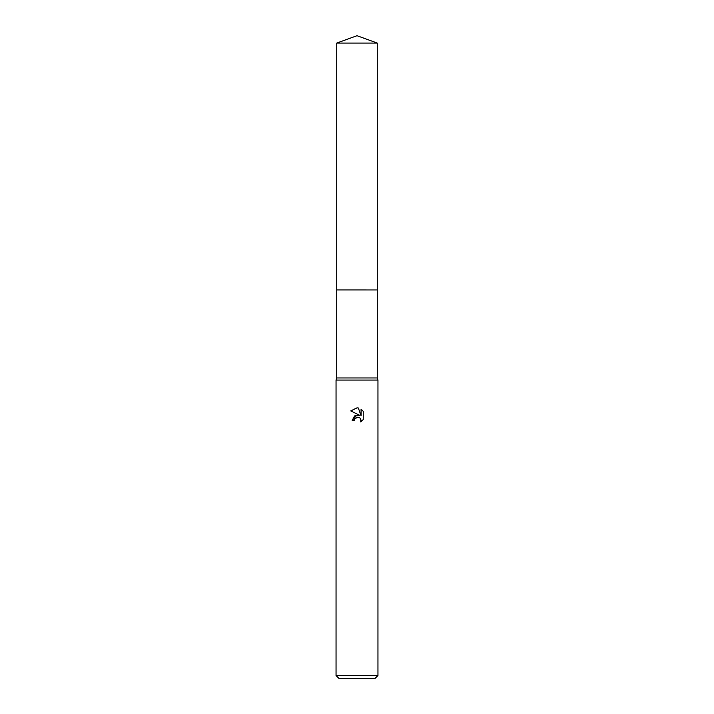 <?xml version="1.0" encoding="UTF-8"?>
<svg xmlns="http://www.w3.org/2000/svg" width="714" height="714" viewBox="0 0 714 714"><rect width="100%" height="100%" fill="white"/><g stroke="black" fill="none" stroke-linecap="round" stroke-linejoin="round"><path stroke-width="1.07" d="M377.26 289.955L377.26 377.956L336.74 377.956L336.74 289.955L377.26 289.955L336.74 289.946L336.74 43.072L357 35.7L377.26 43.072L377.26 289.946M336.74 377.956L336.044 380.053L377.956 380.053L377.956 675.506L336.044 675.506L338.838 678.3L375.162 678.3L377.956 675.506M356.482 417.351L359.017 417.369L360.097 418.092L361.079 420.457L360.722 421.956L363.221 419.555L360.722 421.956L360.82 419.18L360.097 418.092L357.732 417.11L354.733 418.966L354.385 420.484L352.18 420.484L357 414.977L359.669 415.298L350.77 410.916M357 407.846L350.779 410.916L357 407.846L358.348 407.989L361.07 415.816L361.07 409.113L363.221 411.3L361.07 409.113M363.23 411.291L363.23 419.564M354.385 420.484L354.608 419.252M359.669 415.298L354.537 415.923L352.18 420.484M358.348 407.989L357.196 407.855M336.74 43.072L377.26 43.072M377.26 377.956L377.956 380.053M336.044 380.053L336.044 675.506"/></g></svg>
